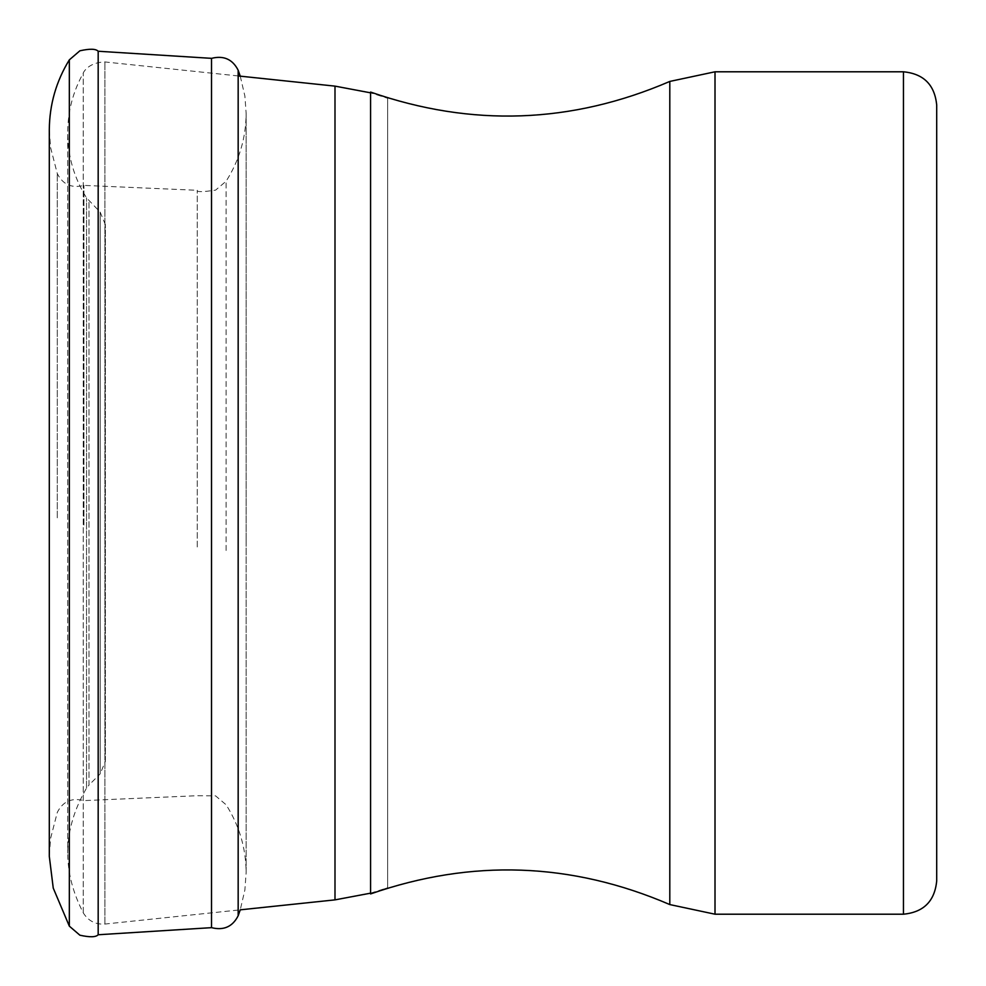 <?xml version="1.0" encoding="UTF-8"?>
<svg xmlns="http://www.w3.org/2000/svg" width="986" height="986" viewBox="0 0 986 986"><rect width="100%" height="100%" fill="white"/><g stroke="black" fill="none" stroke-linecap="round" stroke-linejoin="round"><path stroke-width="0.74" stroke-dasharray="4.93 3.7" d="M370.576 893.168L387.634 887.72L387.634 98.28L387.634 887.72L370.576 893.932L370.576 92.068L387.634 98.28L370.576 92.832M240.251 76.168L244.898 96.123L246.143 113.526L246.143 872.474L244.898 889.877L240.251 909.832L104.91 924.055C95.457 924.634 88.247 920.899 83.255 912.851C61.539 870.675 62.636 829.103 86.534 788.134L88.986 785.066L88.986 200.934L88.986 785.066L100.178 773.862L100.178 212.138L100.178 773.862L105.379 761.328L105.379 224.672L105.379 761.328M936.7 105.046L936.7 880.954M211.522 927.653L211.522 58.347M98.181 934.753L98.181 51.247M197.262 546.971L197.262 190.286L197.262 546.971M83.921 525.045L83.921 185.393L83.921 525.045M334.993 86.127L334.993 899.873M104.91 924.055L104.91 61.945L104.91 924.055M83.255 912.851L83.255 73.149L83.255 912.851M86.534 788.134L86.534 197.866L86.534 788.134M903.447 71.793L903.447 914.207M715.01 71.793L715.01 914.207M669.802 81.431L669.802 904.569M238.168 915.76L238.168 70.24M226.114 550.496L226.114 181.227L226.114 550.496M57.287 517.835L57.287 173.598L57.287 517.835M69.328 926.137L69.328 59.863M238.168 75.947L104.91 61.945C86.817 62.389 82.578 74.27 83.255 73.149C72.964 91.686 67.775 111.554 67.689 132.765L67.689 853.235L67.689 132.765C67.824 156.244 74.098 177.948 86.534 197.866L100.178 212.138L105.379 224.672M246.143 540.476L246.143 113.526C245.921 137.991 239.241 160.558 226.114 181.227L215.564 190.15C202.487 192.06 196.387 192.097 197.262 190.286L83.921 185.393C71.731 188.511 62.845 184.579 57.287 173.598L50.557 147.432L49.3 129.659L49.3 856.341L50.557 838.568L57.287 812.402C62.845 801.421 71.731 797.489 83.921 800.607L197.262 795.714L215.564 795.85L226.114 804.773C239.241 825.442 245.921 848.009 246.143 872.474L246.143 540.476"/><path stroke-width="1.48" d="M69.328 59.863C56.19 81.283 49.522 104.553 49.3 129.659L49.3 856.341L53.244 888.09L69.328 926.137L69.328 59.863L79.878 50.804C89.751 48.597 95.852 48.745 98.181 51.247L211.522 58.347C223.711 55.302 232.597 59.271 238.168 70.24L238.168 915.76L240.251 909.832L334.993 899.873L370.576 893.168M715.01 914.207L903.447 914.207C923.648 912.235 934.728 901.155 936.7 880.954L936.7 105.046C934.728 84.845 923.648 73.765 903.447 71.793L715.01 71.793L715.01 914.207L669.802 904.569L669.802 81.431L715.01 71.793M669.802 904.569C571.436 862.245 471.69 858.707 370.576 893.932L370.576 92.068C471.69 127.293 571.436 123.755 669.802 81.431M211.522 58.347L211.522 927.653L98.181 934.753L98.181 51.247M334.993 899.873L334.993 86.127L370.576 92.832M903.447 914.207L903.447 71.793M334.993 86.127L238.168 75.947M238.168 70.24L240.251 76.168M69.328 926.137L79.878 935.196C89.751 937.403 95.852 937.255 98.181 934.753M238.168 915.76C232.597 926.729 223.711 930.698 211.522 927.653"/></g></svg>

